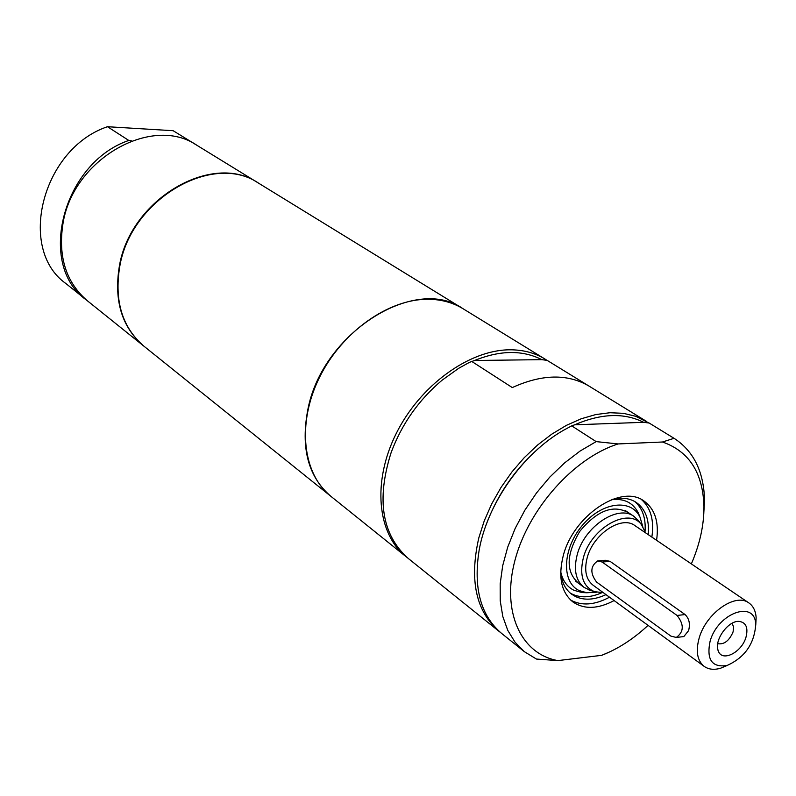 <?xml version="1.0" encoding="UTF-8"?>
<svg xmlns="http://www.w3.org/2000/svg" width="796" height="796" viewBox="0 0 796 796"><rect width="100%" height="100%" fill="white"/><g stroke="black" fill="none" stroke-linecap="round" stroke-linejoin="round"><path stroke-width="1.19" d="M590.463 590.413L584.065 587.378C575.797 580.622 573.478 569.837 577.12 555.041C584.065 526.743 617.985 504.037 634.034 516.435L639.049 521.44M603.368 592.712L594.473 591.647C583.03 586.582 579.289 575.448 583.249 558.265C590.592 528.017 628.74 506.515 641.556 524.803L645.556 532.822M704.181 666.381L592.95 585.1C585.995 579.438 584.055 570.384 587.14 557.936C593.01 534.206 621.447 515.141 634.88 525.579L748.877 602.93C735.534 592.463 705.883 613.278 699.117 638.243C695.575 651.327 697.256 660.71 704.181 666.381C708.549 669.456 713.992 670.083 720.48 668.272L727.454 665.357M710.062 641.387C717.713 612.751 755.533 599.438 755.722 624.79C754.22 644.024 744.668 657.576 727.076 665.466C712.022 667.784 706.351 659.755 710.062 641.387M746.021 637.089C741.892 652.312 722.201 662.381 718.34 651.098C713.435 641.059 728.141 620.164 739.245 621.407C746.071 622.512 748.33 627.736 746.021 637.089M755.752 625.188L756.14 617.646C755.663 610.92 753.245 606.015 748.877 602.93M598.652 560.822L605.239 560.265L610.094 561.369L685.087 614.572C689.227 618.621 690.381 623.984 688.56 630.671L683.854 636.561L682.878 636.681M717.693 643.695C724.091 644.74 729.216 640.82 733.066 631.954L733.633 626.95L732.061 623.298M670.928 636.133L676.302 637.447C683.973 631.885 684.232 624.552 677.048 615.447L602.184 562.046L597.726 560.901C590.324 566.105 589.935 573.15 596.562 582.045L670.928 636.133M471.57 361.324L512.296 387.572C541.837 374.14 567.299 373.583 588.672 385.881L547.121 360.369L541.837 359.653C522.524 349.862 500.107 350.14 474.585 360.488L469.411 362.369L458.695 368.299L442.138 380.16C418.795 399.841 401.791 423.989 391.125 452.596C376.239 499.619 381.931 534.892 408.189 558.394L498.993 631.308C475.909 611.288 469.192 580.105 478.844 537.768L484.286 520.743L491.719 503.858L500.992 487.48L511.888 471.988L524.176 457.74L537.569 445.034L551.757 434.158L566.424 425.343L581.239 418.766L595.876 414.537L610.034 412.726L623.397 413.323L635.715 416.298L649.029 423.024M574.672 424.805C601.149 413.373 624.144 412.547 643.646 422.318L649.178 423.044L674.043 438.307L662.471 442.009L618.124 443.939L596.154 441.611L571.707 425.86L574.672 424.805L643.646 422.318M596.154 441.611L580.065 451.063L564.493 462.983L549.837 477.063L536.504 492.953L524.853 510.226L515.171 528.435L507.729 547.081L502.694 565.687L500.186 583.757L500.236 600.841L502.803 616.512L507.788 630.402L515.042 642.203L524.325 651.655L536.454 659.058L557.857 660.6L601.637 655.347L610.214 651.665M662.471 442.009C689.067 451.262 702.898 472.725 703.962 506.395C704.072 524.932 699.863 544.096 691.356 563.896M648.053 625.367C633.397 639.029 617.915 649.019 601.637 655.347M703.445 518.604L704.56 500.694C703.923 472.058 693.873 451.342 674.431 438.546L674.043 438.307M649.178 423.044L649.954 423.512M557.857 660.6C520.863 654.123 501.231 611.646 514.992 560.185C528.474 508.773 573.866 457.899 618.124 443.939M524.325 651.655L501.579 633.387C480.694 615.626 473.202 587.995 479.092 550.504C487.122 503.948 522.823 453.262 563.956 430.019L571.707 425.86M614.114 600.562C597.915 609.149 584.164 609.597 572.871 601.915C561.299 592.333 558.046 577.1 563.13 556.195C572.931 515.937 621.139 483.6 643.954 501.002C654.989 509.052 659.197 522.146 656.571 540.295M570.692 600.085C581.737 606.074 594.682 605.119 609.517 597.209M651.854 537.091C654.312 520.465 650.849 507.947 641.486 499.56M486.714 523.3C498.266 493.062 516.335 467.421 540.912 446.357M500.306 632.332L498.993 631.308M642.73 526.415L640.034 517.261C631.208 498.107 601.487 501.987 582.125 525.649C562.434 548.971 561.27 582.393 579.269 590.612L586.861 592.751L596.393 592.214M629.666 513.5C614.283 503.908 597.667 509.848 579.816 531.32C565.608 555.349 565.618 573.001 579.826 584.254M560.692 572.652C561.747 582.244 565.399 589.438 571.657 594.214L575.568 596.582C584.403 600.582 594.542 599.925 605.995 594.632M648.242 534.643C649.496 519.818 645.516 509.092 636.283 502.455C629.676 498.177 621.686 497.152 612.293 499.39M330.877 496.316L330.798 496.246C308.062 476.645 300.46 447.551 307.962 408.965C322.808 332.529 415.194 274.789 462.924 308.659L463.013 308.719M330.798 496.246L144.116 346.34C122.365 327.673 114.216 301.236 119.669 267.038C130.385 199.398 213.029 151.379 258.899 183.369L462.924 308.659M407.055 557.459L405.9 556.553C377.214 533.907 372.16 481.729 396.149 433.651C419.94 385.523 469.023 349.882 509.808 349.802C523.091 349.762 534.822 352.847 545.001 359.066L547.011 360.349M547.887 360.837L547.121 360.369M541.837 359.653L474.585 360.488M405.9 556.553L330.967 496.386C302.579 473.948 296.769 423.621 319.266 377.861C341.574 332.051 388.717 298.669 428.537 299.266C441.501 299.445 453.024 302.619 463.113 308.768L545.001 359.066M86.824 300.331L65.959 283.585C16.935 249.058 42.168 148.613 107.47 126.713L173.14 130.703L196.284 144.932M131.658 140.902L128.793 140.444L107.47 126.713M173.14 130.703L195.518 144.444M143.917 346.18L87.53 300.908C66.197 282.62 57.989 257.068 62.874 224.233C72.486 159.339 152.016 114.127 197.07 145.399L258.69 183.239M143.718 346.031C121.977 327.365 113.828 300.938 119.271 266.74C129.987 199.119 212.602 151.121 258.471 183.11M86.117 299.774C36.676 265.018 62.625 162.951 128.793 140.444M677.048 615.447L685.087 614.572M610.094 561.369L602.184 562.046M640.034 517.261L638.203 512.733C632.89 502.565 623.965 498.226 611.418 499.729M560.712 571.717C562.593 580.612 567.001 586.801 573.946 590.284L581.985 592.552L585.876 592.712M645.058 531.221C645.934 517.957 642.442 508.027 634.581 501.42M570.115 592.96L572.384 594.204C580.891 598.085 590.662 597.607 601.696 592.791M634.034 516.435L625.387 510.614M584.065 587.378L575.667 581.199M641.556 524.803L638.084 520.156M594.473 591.647L588.931 589.945M755.722 624.79L756.14 617.646M727.076 665.466L720.48 668.272M717.823 649.466L718.34 651.098M737.544 621.477L739.245 621.407M683.854 636.571L676.302 637.447M703.962 506.395L704.56 500.694M674.431 438.546L649.566 423.273M646.75 421.542L547.509 360.598M586.861 592.751L585.896 592.712"/></g></svg>
